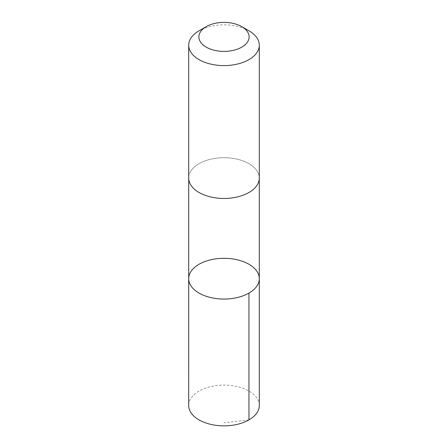 <?xml version="1.0" encoding="UTF-8"?>
<svg xmlns="http://www.w3.org/2000/svg" width="448" height="448" viewBox="0 0 448 448"><rect width="100%" height="100%" fill="white"/><g stroke="black" fill="none" stroke-linecap="round" stroke-linejoin="round"><path stroke-width="0.34" stroke-dasharray="2.24 1.68" d="M259.302 405.474A35.302 20.378 0 0 0 229.589 385.353A35.302 20.378 0 0 0 190.473 399.101A35.302 20.378 0 0 0 188.698 405.474M190.473 171.707A35.297 20.378 0 0 0 188.703 178.08A35.297 20.378 0 0 0 218.411 198.201A35.297 20.378 0 0 0 257.527 184.453A35.297 20.378 0 0 0 259.297 178.08A35.297 20.378 0 0 0 229.589 157.959A35.297 20.378 0 0 0 190.473 171.707M188.703 278.673A35.297 20.378 180 0 1 190.473 272.3A35.297 20.378 180 0 1 229.589 258.552A35.297 20.378 180 0 1 259.297 278.673M259.297 178.371L259.297 178.08A35.302 20.378 0 0 0 224 157.696A35.302 20.378 0 0 0 188.698 178.08L188.703 178.371M248.965 30.806A35.302 20.378 0 0 0 199.035 30.806M248.959 419.888L224 422.794"/><path stroke-width="0.67" d="M190.473 272.3A35.297 20.378 180 0 1 229.589 258.552A35.297 20.378 180 0 1 259.297 278.673A35.297 20.378 180 0 1 224 299.057A35.297 20.378 180 0 1 188.703 278.673A35.297 20.378 180 0 1 190.473 272.3M188.698 405.474A35.302 20.378 0 0 0 218.406 425.6A35.302 20.378 0 0 0 257.527 411.852A35.302 20.378 0 0 0 259.302 405.474L259.297 278.673A35.297 20.378 180 0 1 224 299.057A35.297 20.378 180 0 1 188.703 278.673L188.698 405.474M206.242 26.645L199.035 30.806A35.302 20.378 0 0 0 188.698 45.22L188.698 178.08A35.302 20.378 0 0 0 218.406 198.201A35.302 20.378 0 0 0 257.527 184.453A35.302 20.378 0 0 0 259.302 178.08L259.302 45.22A35.302 20.378 0 0 0 248.965 30.806L241.758 26.645A25.11 14.498 0 0 0 206.242 26.645A25.11 14.498 0 0 0 210.84 49.241A25.11 14.498 0 0 0 247.85 41.434A25.11 14.498 0 0 0 241.758 26.645M188.698 45.22A35.302 20.378 0 0 0 218.406 65.341A35.302 20.378 0 0 0 257.527 51.593A35.302 20.378 0 0 0 259.302 45.22M248.959 293.087L248.959 419.888M188.703 178.371L188.703 278.673M259.297 178.371L259.297 278.673"/></g></svg>
